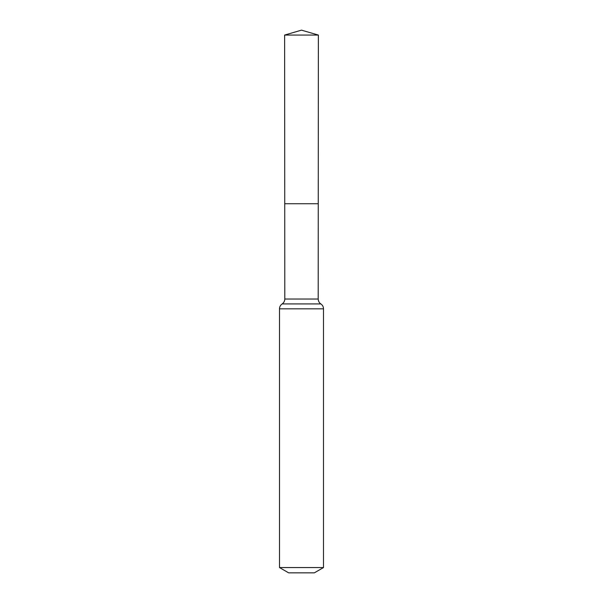 <?xml version="1.0" encoding="UTF-8"?>
<svg xmlns="http://www.w3.org/2000/svg" width="603" height="603" viewBox="0 0 603 603"><rect width="100%" height="100%" fill="white"/><g stroke="black" fill="none" stroke-linecap="round" stroke-linejoin="round"><path stroke-width="0.9" d="M279.498 567.559L323.502 567.559L314.336 572.85L288.664 572.85L279.498 567.559L279.498 308.834C279.558 306.754 280.44 305.118 282.151 303.927C283.855 302.736 284.737 301.101 284.797 299.02L318.203 299.02L318.369 35.064L284.631 35.064L301.5 30.15L318.369 35.064M284.797 299.02L284.737 203.739L318.263 203.739L284.737 203.739L284.631 35.064M323.502 567.559L323.502 308.834C323.442 306.754 322.56 305.118 320.849 303.927C319.145 302.736 318.263 301.101 318.203 299.02M301.5 203.739L318.263 203.739L318.369 35.064L301.5 30.15M279.498 308.834L323.502 308.834M282.151 303.927L320.849 303.927"/></g></svg>
